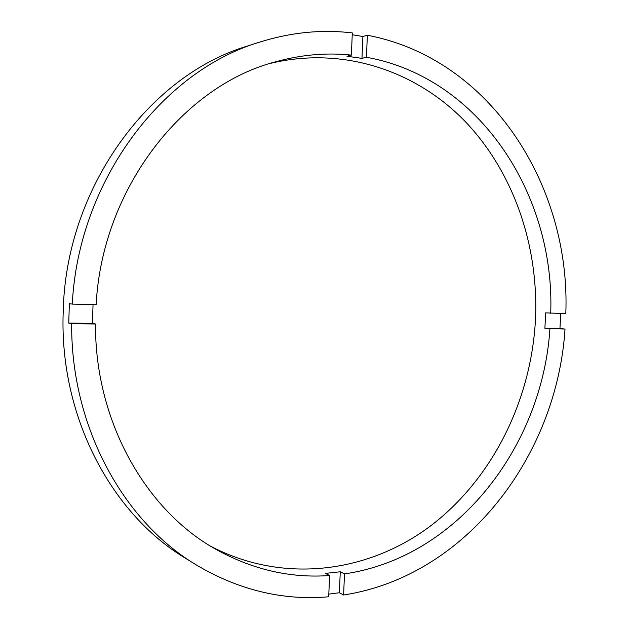 <?xml version="1.0" encoding="UTF-8"?>
<svg xmlns="http://www.w3.org/2000/svg" width="629" height="629" viewBox="0 0 629 629"><rect width="100%" height="100%" fill="white"/><g stroke="black" fill="none" stroke-linecap="round" stroke-linejoin="round"><path stroke-width="0.94" d="M344.495 573.9L340.265 571.785L325.421 573.389L329.588 575.527C290.574 578.381 252.803 569.717 216.266 549.526C146.085 510.772 94.861 421.524 95.506 323.99L71.659 323.731L68.742 323.094L69.355 303.618L72.272 304.114C78.468 180.68 162.447 71.006 259.51 42.174C290.795 32.354 321.733 29.264 352.311 32.92L351.383 55.093L346.988 56.24L361.974 58.371L362.902 36.506L367.367 35.24C491.76 58.929 570.857 187.316 565.809 313.604L545.665 312.865L544.895 328.362L565.031 329.061C556.948 455.357 466.734 576.062 343.599 594.995L344.495 573.9C457.833 557.443 542.292 446.165 549.927 328.896M95.506 323.99L92.447 323.353L93.045 304.515M210.872 546.349C284.52 584.789 369.821 572.162 431.541 525.184C493.285 477.615 531.214 399.698 535.468 319.642C538.825 246.71 514.223 173.14 465.539 121.853C416.697 71.124 343.544 45.673 270.108 63.443M544.895 328.362L559.952 328.527L560.714 313.501M259.51 42.174L247.732 45.956C149.372 75.024 65.495 188.008 63.191 312.243C59.236 416.076 111.184 513.539 184.934 557.907L195.446 564.425C238.242 590.002 282.665 600.789 328.7 596.779L329.588 575.527M362.902 36.506L352.232 34.76M351.383 55.093C326.553 52.482 301.464 54.676 276.107 61.658C183.676 85.316 102.291 187.937 96.135 304.578L72.272 304.114M550.713 313.313C555.1 196.028 480.8 77.957 366.432 57.247L367.367 35.24M71.659 323.731C70.904 426.336 123.017 520.741 195.446 564.425M559.952 328.527L565.031 329.061M343.599 594.995L339.377 592.754L340.265 571.785M328.81 594.114L339.377 592.754M361.974 58.371L366.432 57.247M68.742 323.094L92.447 323.353"/></g></svg>

